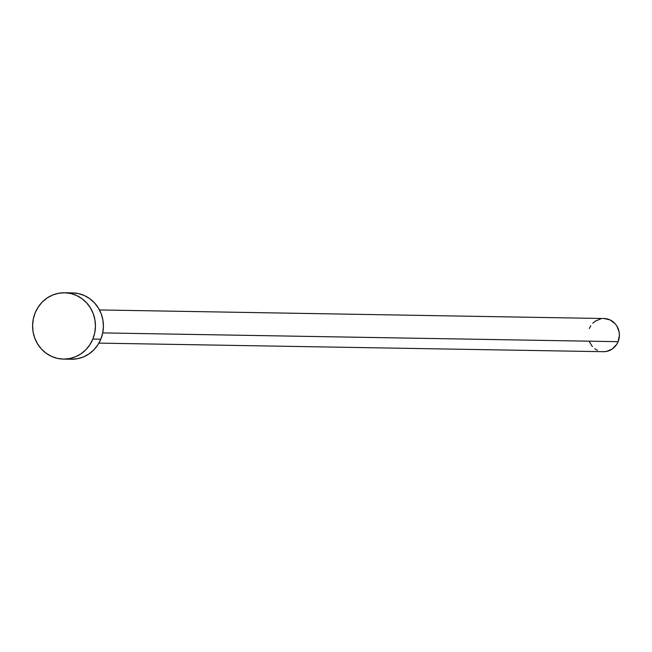 <?xml version="1.0" encoding="UTF-8"?>
<svg xmlns="http://www.w3.org/2000/svg" width="652" height="652" viewBox="0 0 652 652"><rect width="100%" height="100%" fill="white"/><g stroke="black" fill="none" stroke-linecap="round" stroke-linejoin="round"><path stroke-width="0.98" d="M102.731 332.911L618.104 341.672A16.585 15.713 -89 0 0 603.972 318.518L609.938 319.871L614.983 323.547L616.898 326.09L619.147 332.104L619.4 335.34L618.104 341.672L102.731 332.911M63.456 359.097L71.427 359.236A33.17 31.418 -89 0 0 100.824 339.203L92.853 339.064L100.824 339.203A33.17 31.418 -89 0 0 72.559 292.903L64.581 292.764A33.17 31.418 91 0 1 92.853 339.064A33.17 31.418 91 0 1 63.456 359.097A33.17 31.418 91 0 1 35.184 312.797A33.17 31.418 91 0 1 64.581 292.764M72.502 292.903L78.623 293.628L84.483 295.609L89.87 298.755L94.573 302.952L98.395 308.037L101.215 313.816L102.91 320.067L103.407 326.546L102.706 333.009L100.824 339.203L97.833 344.892L93.847 349.855L89.022 353.914L83.546 356.897L77.621 358.69L71.484 359.236M35.184 312.797L38.175 307.108L42.16 302.145L46.985 298.086L52.462 295.103L58.387 293.31L64.524 292.764L70.644 293.498L76.512 295.47L81.899 298.616L86.594 302.813L90.424 307.899L93.236 313.677L94.931 319.928L95.436 326.407L94.736 332.87L92.853 339.064L89.854 344.753L85.877 349.725L81.052 353.775L75.567 356.758L69.65 358.559L63.505 359.097L57.392 358.372L51.524 356.391L46.137 353.245L41.443 349.048L37.612 343.963L34.8 338.184L33.105 331.933L32.6 325.454L33.301 318.991L35.184 312.797M603.41 351.689A16.585 15.713 -89 0 0 618.104 341.672L616.613 344.517L612.204 349.024L606.507 351.42L603.434 351.689L98.917 343.115M597.444 350.336L594.754 348.763M592.407 346.66L589.082 341.232M589.278 328.535L590.769 325.69M592.766 323.213L595.178 321.183L600.875 318.795M99.479 309.945L603.972 318.518"/></g></svg>
